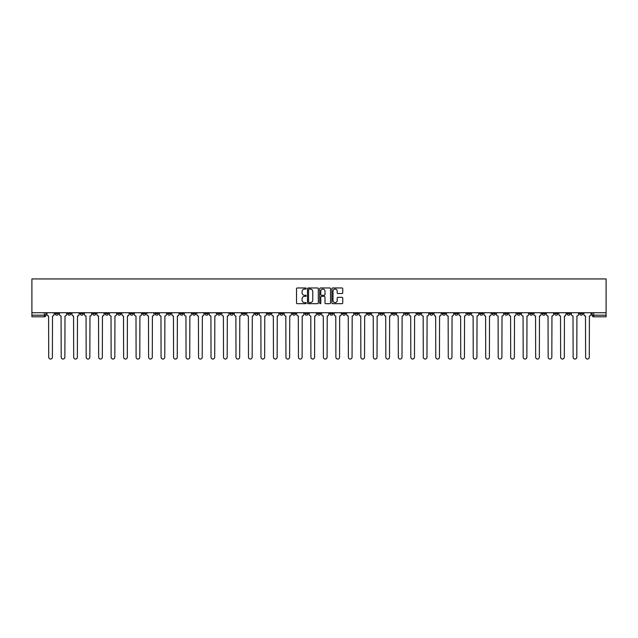 <?xml version="1.0" encoding="UTF-8"?>
<svg xmlns="http://www.w3.org/2000/svg" width="638" height="638" viewBox="0 0 638 638"><rect width="100%" height="100%" fill="white"/><g stroke="black" fill="none" stroke-linecap="round" stroke-linejoin="round"><path stroke-width="0.96" d="M306.192 288.52A0.55 0.55 0 0 0 305.642 287.969L297.3 287.969A0.79 0.79 0 0 0 296.51 288.759L296.51 302.898A0.79 0.79 0 0 0 297.3 303.688L305.642 303.688A0.55 0.55 0 0 0 306.192 303.138A0.55 0.55 0 0 0 305.642 302.587L304.565 302.587A2.512 2.512 0 0 1 302.053 300.067L302.053 298.895A2.512 2.512 0 0 1 304.565 296.375L305.642 296.375A0.55 0.55 0 0 0 306.192 295.833A0.55 0.55 0 0 0 305.642 295.282L304.565 295.282A2.512 2.512 0 0 1 302.053 292.762L302.053 291.59A2.512 2.512 0 0 1 304.565 289.07L305.642 289.07A0.55 0.55 0 0 0 306.192 288.52M467.231 312.716L467.231 313.601L470.437 313.601A1.603 1.603 0 0 1 468.834 315.196A1.603 1.603 0 0 1 467.231 313.601L467.231 312.716M392.314 312.716L392.314 313.601L395.52 313.601A1.603 1.603 0 0 1 393.917 315.196A1.603 1.603 0 0 1 392.314 313.601L392.314 312.716M379.833 312.716L379.833 313.601L383.031 313.601A1.603 1.603 0 0 1 381.428 315.196A1.603 1.603 0 0 1 379.833 313.601L379.833 312.716M304.916 312.716L304.916 313.601L308.114 313.601A1.603 1.603 0 0 1 306.511 315.196A1.603 1.603 0 0 1 304.916 313.601L304.916 312.716M292.427 312.716L292.427 313.601L295.625 313.601A1.603 1.603 0 0 1 294.03 315.196A1.603 1.603 0 0 1 292.427 313.601L292.427 312.716M279.938 312.716L279.938 313.601L283.144 313.601A1.603 1.603 0 0 1 281.541 315.196A1.603 1.603 0 0 1 279.938 313.601L279.938 312.716M254.969 312.716L254.969 313.601L258.167 313.601A1.603 1.603 0 0 1 256.572 315.196A1.603 1.603 0 0 1 254.969 313.601L254.969 312.716M229.999 313.601L229.999 312.716L229.999 313.601A1.603 1.603 0 0 0 231.594 315.196A1.603 1.603 0 0 1 229.999 313.601L233.197 313.601A1.603 1.603 0 0 1 231.594 315.196A1.603 1.603 0 0 0 233.197 313.601L233.197 312.716L233.197 313.601M217.51 313.601L217.51 312.716L217.51 313.601A1.603 1.603 0 0 0 219.113 315.196A1.603 1.603 0 0 1 217.51 313.601L220.708 313.601A1.603 1.603 0 0 1 219.113 315.196M205.021 313.601L205.021 312.716L205.021 313.601A1.603 1.603 0 0 0 206.624 315.196A1.603 1.603 0 0 1 205.021 313.601L208.227 313.601A1.603 1.603 0 0 1 206.624 315.196A1.603 1.603 0 0 0 208.227 313.601L208.227 312.716L208.227 313.601M192.54 312.716L192.54 313.601L195.738 313.601A1.603 1.603 0 0 1 194.135 315.196A1.603 1.603 0 0 1 192.54 313.601L192.54 312.716M180.052 312.716L180.052 313.601L183.258 313.601A1.603 1.603 0 0 1 181.655 315.196A1.603 1.603 0 0 1 180.052 313.601L180.052 312.716M167.563 312.716L167.563 313.601L170.769 313.601A1.603 1.603 0 0 1 169.166 315.196A1.603 1.603 0 0 1 167.563 313.601L167.563 312.716M155.082 313.601L155.082 312.716L155.082 313.601A1.603 1.603 0 0 0 156.685 315.196A1.603 1.603 0 0 1 155.082 313.601L158.28 313.601A1.603 1.603 0 0 1 156.685 315.196M130.104 313.601L130.104 312.716L130.104 313.601A1.603 1.603 0 0 0 131.707 315.196A1.603 1.603 0 0 1 130.104 313.601L133.31 313.601A1.603 1.603 0 0 1 131.707 315.196A1.603 1.603 0 0 0 133.31 313.601L133.31 312.716L133.31 313.601M117.623 313.601L117.623 312.716L117.623 313.601A1.603 1.603 0 0 0 119.226 315.196A1.603 1.603 0 0 1 117.623 313.601L120.821 313.601A1.603 1.603 0 0 1 119.226 315.196A1.603 1.603 0 0 0 120.821 313.601L120.821 312.716L120.821 313.601M105.134 313.601L105.134 312.716L105.134 313.601A1.603 1.603 0 0 0 106.737 315.196A1.603 1.603 0 0 1 105.134 313.601L108.34 313.601A1.603 1.603 0 0 1 106.737 315.196A1.603 1.603 0 0 0 108.34 313.601L108.34 312.716L108.34 313.601M92.654 313.601L92.654 312.716L92.654 313.601A1.603 1.603 0 0 0 94.249 315.196A1.603 1.603 0 0 1 92.654 313.601L95.852 313.601A1.603 1.603 0 0 1 94.249 315.196M80.165 313.601L80.165 312.716L80.165 313.601A1.603 1.603 0 0 0 81.768 315.196A1.603 1.603 0 0 1 80.165 313.601L83.363 313.601A1.603 1.603 0 0 1 81.768 315.196A1.603 1.603 0 0 0 83.363 313.601L83.363 312.716L83.363 313.601M67.676 313.601L67.676 312.716L67.676 313.601A1.603 1.603 0 0 0 69.279 315.196A1.603 1.603 0 0 1 67.676 313.601L70.882 313.601A1.603 1.603 0 0 1 69.279 315.196A1.603 1.603 0 0 0 70.882 313.601L70.882 312.716L70.882 313.601M341.96 293.512A0.79 0.79 0 0 0 342.75 292.722L342.75 288.759A0.79 0.79 0 0 0 341.96 287.969L332.693 287.969A0.79 0.79 0 0 0 331.904 288.759L331.904 302.898A0.79 0.79 0 0 0 332.693 303.688L341.96 303.688A0.79 0.79 0 0 0 342.75 302.898L342.75 298.106A0.79 0.79 0 0 0 341.96 297.324L337.996 297.324A0.79 0.79 0 0 0 337.207 298.106L337.207 300.482A2.105 2.105 0 0 1 335.109 302.587A2.105 2.105 0 0 1 333.004 300.482L333.004 291.175A2.105 2.105 0 0 1 335.109 289.07A2.105 2.105 0 0 1 337.207 291.175L337.207 292.722A0.79 0.79 0 0 0 337.996 293.512L341.96 293.512M606.1 312.716L31.9 312.716L31.9 278.942L606.1 278.942L606.1 316.799L593.691 316.799A1.603 1.603 0 0 1 592.096 315.196L606.1 315.196M318.314 288.759A0.79 0.79 0 0 0 317.525 287.969L308.258 287.969A0.79 0.79 0 0 0 307.468 288.759L307.468 302.898A0.79 0.79 0 0 0 308.258 303.688L317.525 303.688A0.79 0.79 0 0 0 318.314 302.898L318.314 288.759M320.475 287.969L329.742 287.969A0.79 0.79 0 0 1 330.532 288.759L330.532 302.898A0.79 0.79 0 0 1 329.742 303.688L325.779 303.688A0.79 0.79 0 0 1 324.989 302.898L324.989 297.164A0.79 0.79 0 0 0 324.208 296.375L321.576 296.375A0.79 0.79 0 0 0 320.786 297.164L320.786 303.138A0.55 0.55 0 0 1 320.236 303.688A0.55 0.55 0 0 1 319.686 303.138L319.686 288.759A0.79 0.79 0 0 1 320.475 287.969M592.096 312.716L592.096 315.196M45.904 312.716L45.904 315.196L45.904 312.716M44.309 312.716L44.309 316.799L31.9 316.799L31.9 315.196L45.904 315.196A1.603 1.603 0 0 1 44.309 316.799A1.603 1.603 0 0 0 45.904 315.196M31.9 312.716L31.9 315.196M582.805 312.716L582.805 313.601A1.603 1.603 0 0 1 581.21 315.196A1.603 1.603 0 0 1 579.607 313.601L582.805 313.601M579.607 312.716L579.607 313.601M570.324 312.716L570.324 313.601A1.603 1.603 0 0 1 568.721 315.196A1.603 1.603 0 0 1 567.118 313.601A1.603 1.603 0 0 0 568.721 315.196A1.603 1.603 0 0 0 570.324 313.601L567.118 313.601L567.118 312.716M557.835 312.716L557.835 313.601A1.603 1.603 0 0 1 556.232 315.196A1.603 1.603 0 0 1 554.637 313.601L557.835 313.601M554.637 312.716L554.637 313.601M545.346 312.716L545.346 313.601A1.603 1.603 0 0 1 543.751 315.196A1.603 1.603 0 0 1 542.148 313.601L545.346 313.601M542.148 312.716L542.148 313.601M532.866 313.601L532.866 312.716L532.866 313.601A1.603 1.603 0 0 1 531.263 315.196A1.603 1.603 0 0 1 529.66 313.601L532.866 313.601A1.603 1.603 0 0 1 531.263 315.196M529.66 312.716L529.66 313.601M520.377 312.716L520.377 313.601A1.603 1.603 0 0 1 518.774 315.196A1.603 1.603 0 0 1 517.179 313.601A1.603 1.603 0 0 0 518.774 315.196M517.179 312.716L517.179 313.601L520.377 313.601M507.896 312.716L507.896 313.601A1.603 1.603 0 0 1 506.293 315.196A1.603 1.603 0 0 1 504.69 313.601L507.896 313.601A1.603 1.603 0 0 1 506.293 315.196M504.69 312.716L504.69 313.601M495.407 312.716L495.407 313.601A1.603 1.603 0 0 1 493.804 315.196A1.603 1.603 0 0 1 492.201 313.601A1.603 1.603 0 0 0 493.804 315.196M492.201 312.716L492.201 313.601L495.407 313.601M482.918 312.716L482.918 313.601A1.603 1.603 0 0 1 481.315 315.196A1.603 1.603 0 0 1 479.72 313.601L482.918 313.601M479.72 312.716L479.72 313.601M470.437 312.716L470.437 313.601A1.603 1.603 0 0 1 468.834 315.196M457.948 312.716L457.948 313.601A1.603 1.603 0 0 1 456.345 315.196A1.603 1.603 0 0 1 454.742 313.601L457.948 313.601M454.742 312.716L454.742 313.601M445.46 312.716L445.46 313.601A1.603 1.603 0 0 1 443.865 315.196A1.603 1.603 0 0 1 442.262 313.601L445.46 313.601M442.262 312.716L442.262 313.601M432.979 312.716L432.979 313.601A1.603 1.603 0 0 1 431.376 315.196A1.603 1.603 0 0 1 429.773 313.601A1.603 1.603 0 0 0 431.376 315.196M429.773 312.716L429.773 313.601L432.979 313.601M420.49 312.716L420.49 313.601A1.603 1.603 0 0 1 418.887 315.196A1.603 1.603 0 0 1 417.292 313.601L420.49 313.601M417.292 312.716L417.292 313.601M408.001 312.716L408.001 313.601A1.603 1.603 0 0 1 406.406 315.196A1.603 1.603 0 0 1 404.803 313.601L408.001 313.601M404.803 312.716L404.803 313.601M395.52 312.716L395.52 313.601M383.031 312.716L383.031 313.601L383.031 312.716M370.542 312.716L370.542 313.601A1.603 1.603 0 0 1 368.947 315.196A1.603 1.603 0 0 1 367.344 313.601L370.542 313.601M367.344 312.716L367.344 313.601M358.062 312.716L358.062 313.601A1.603 1.603 0 0 1 356.459 315.196A1.603 1.603 0 0 1 354.856 313.601L358.062 313.601M354.856 312.716L354.856 313.601M345.573 312.716L345.573 313.601A1.603 1.603 0 0 1 343.97 315.196A1.603 1.603 0 0 1 342.375 313.601L345.573 313.601M342.375 312.716L342.375 313.601M333.084 312.716L333.084 313.601A1.603 1.603 0 0 1 331.489 315.196A1.603 1.603 0 0 1 329.886 313.601L333.084 313.601M329.886 312.716L329.886 313.601M320.603 312.716L320.603 313.601A1.603 1.603 0 0 1 319 315.196A1.603 1.603 0 0 1 317.397 313.601L320.603 313.601M317.397 312.716L317.397 313.601M308.114 312.716L308.114 313.601A1.603 1.603 0 0 1 306.511 315.196M295.625 312.716L295.625 313.601M283.144 313.601L283.144 312.716L283.144 313.601A1.603 1.603 0 0 1 281.541 315.196M270.656 312.716L270.656 313.601A1.603 1.603 0 0 1 269.053 315.196A1.603 1.603 0 0 1 267.458 313.601A1.603 1.603 0 0 0 269.053 315.196A1.603 1.603 0 0 0 270.656 313.601L267.458 313.601L267.458 312.716M258.167 313.601L258.167 312.716L258.167 313.601A1.603 1.603 0 0 1 256.572 315.196M245.686 312.716L245.686 313.601A1.603 1.603 0 0 1 244.083 315.196A1.603 1.603 0 0 1 242.48 313.601A1.603 1.603 0 0 0 244.083 315.196M242.48 312.716L242.48 313.601L245.686 313.601M220.708 312.716L220.708 313.601L220.708 312.716M195.738 313.601L195.738 312.716L195.738 313.601A1.603 1.603 0 0 1 194.135 315.196M183.258 313.601L183.258 312.716L183.258 313.601A1.603 1.603 0 0 1 181.655 315.196M170.769 313.601L170.769 312.716L170.769 313.601A1.603 1.603 0 0 1 169.166 315.196M158.28 312.716L158.28 313.601L158.28 312.716M145.799 313.601L145.799 312.716L145.799 313.601A1.603 1.603 0 0 1 144.196 315.196A1.603 1.603 0 0 1 142.593 313.601L145.799 313.601A1.603 1.603 0 0 1 144.196 315.196M142.593 312.716L142.593 313.601M95.852 312.716L95.852 313.601L95.852 312.716M58.393 312.716L58.393 313.601A1.603 1.603 0 0 1 56.79 315.196A1.603 1.603 0 0 1 55.195 313.601A1.603 1.603 0 0 0 56.79 315.196A1.603 1.603 0 0 0 58.393 313.601L58.393 312.716M55.195 312.716L55.195 313.601L58.393 313.601M309.119 289.07A0.55 0.55 0 0 0 308.569 289.62L308.569 302.037A0.55 0.55 0 0 0 309.119 302.587L310.259 302.587A2.512 2.512 0 0 0 312.772 300.067L312.772 291.59A2.512 2.512 0 0 0 310.259 289.07L309.119 289.07M324.989 291.215A2.105 2.105 0 0 0 322.892 289.11A2.105 2.105 0 0 0 320.786 291.215L320.786 294.493A0.79 0.79 0 0 0 321.576 295.282L324.208 295.282A0.79 0.79 0 0 0 324.989 294.493L324.989 291.215M46.989 312.716L46.989 314.398A1.603 1.603 0 0 0 48.592 316.001L48.711 357.216A1.842 1.842 0 0 0 50.546 359.058A1.842 1.842 0 0 0 52.388 357.216L52.507 316.001A1.603 1.603 0 0 0 54.11 314.398L54.11 312.716M59.47 312.716L59.47 314.398A1.603 1.603 0 0 0 61.073 316.001L61.192 357.216A1.842 1.842 0 0 0 63.034 359.058A1.842 1.842 0 0 0 64.877 357.216L64.996 316.001A1.603 1.603 0 0 0 66.599 314.398L66.599 312.716M71.958 312.716L71.958 314.398A1.603 1.603 0 0 0 73.561 316.001L73.681 357.216A1.842 1.842 0 0 0 75.523 359.058A1.842 1.842 0 0 0 77.365 357.216L77.485 316.001A1.603 1.603 0 0 0 79.08 314.398L79.08 312.716M84.447 312.716L84.447 314.398A1.603 1.603 0 0 0 86.05 316.001L86.17 357.216A1.842 1.842 0 0 0 88.004 359.058A1.842 1.842 0 0 0 89.846 357.216L89.966 316.001A1.603 1.603 0 0 0 91.569 314.398L91.569 312.716M96.928 312.716L96.928 314.398A1.603 1.603 0 0 0 98.531 316.001L98.651 357.216A1.842 1.842 0 0 0 100.493 359.058A1.842 1.842 0 0 0 102.335 357.216L102.455 316.001A1.603 1.603 0 0 0 104.058 314.398L104.058 312.716M109.417 312.716L109.417 314.398A1.603 1.603 0 0 0 111.02 316.001L111.14 357.216A1.842 1.842 0 0 0 112.982 359.058A1.842 1.842 0 0 0 114.824 357.216L114.944 316.001A1.603 1.603 0 0 0 116.539 314.398L116.539 312.716M121.906 312.716L121.906 314.398A1.603 1.603 0 0 0 123.501 316.001L123.628 357.216A1.842 1.842 0 0 0 125.463 359.058A1.842 1.842 0 0 0 127.305 357.216L127.425 316.001A1.603 1.603 0 0 0 129.028 314.398L129.028 312.716M134.387 312.716L134.387 314.398A1.603 1.603 0 0 0 135.99 316.001L136.109 357.216A1.842 1.842 0 0 0 137.952 359.058A1.842 1.842 0 0 0 139.794 357.216L139.913 316.001A1.603 1.603 0 0 0 141.516 314.398L141.516 312.716M146.876 312.716L146.876 314.398A1.603 1.603 0 0 0 148.479 316.001L148.598 357.216A1.842 1.842 0 0 0 150.44 359.058A1.842 1.842 0 0 0 152.283 357.216L152.402 316.001A1.603 1.603 0 0 0 153.997 314.398L153.997 312.716M159.364 312.716L159.364 314.398A1.603 1.603 0 0 0 160.959 316.001L161.079 357.216A1.842 1.842 0 0 0 162.921 359.058A1.842 1.842 0 0 0 164.763 357.216L164.883 316.001A1.603 1.603 0 0 0 166.486 314.398L166.486 312.716M171.845 312.716L171.845 314.398A1.603 1.603 0 0 0 173.448 316.001L173.568 357.216A1.842 1.842 0 0 0 175.41 359.058A1.842 1.842 0 0 0 177.252 357.216L177.372 316.001A1.603 1.603 0 0 0 178.975 314.398L178.975 312.716M184.334 312.716L184.334 314.398A1.603 1.603 0 0 0 185.937 316.001L186.057 357.216A1.842 1.842 0 0 0 187.899 359.058A1.842 1.842 0 0 0 189.733 357.216L189.861 316.001A1.603 1.603 0 0 0 191.456 314.398L191.456 312.716M196.823 312.716L196.823 314.398A1.603 1.603 0 0 0 198.418 316.001L198.538 357.216A1.842 1.842 0 0 0 200.38 359.058A1.842 1.842 0 0 0 202.222 357.216L202.342 316.001A1.603 1.603 0 0 0 203.945 314.398L203.945 312.716M209.304 312.716L209.304 314.398A1.603 1.603 0 0 0 210.907 316.001L211.026 357.216A1.842 1.842 0 0 0 212.869 359.058A1.842 1.842 0 0 0 214.711 357.216L214.831 316.001A1.603 1.603 0 0 0 216.434 314.398L216.434 312.716M221.793 312.716L221.793 314.398A1.603 1.603 0 0 0 223.396 316.001L223.515 357.216A1.842 1.842 0 0 0 225.358 359.058A1.842 1.842 0 0 0 227.192 357.216L227.311 316.001A1.603 1.603 0 0 0 228.914 314.398L228.914 312.716M234.282 312.716L234.282 314.398A1.603 1.603 0 0 0 235.877 316.001L235.996 357.216A1.842 1.842 0 0 0 237.838 359.058A1.842 1.842 0 0 0 239.681 357.216L239.8 316.001A1.603 1.603 0 0 0 241.403 314.398L241.403 312.716M246.762 312.716L246.762 314.398A1.603 1.603 0 0 0 248.365 316.001L248.485 357.216A1.842 1.842 0 0 0 250.327 359.058A1.842 1.842 0 0 0 252.169 357.216L252.289 316.001A1.603 1.603 0 0 0 253.892 314.398L253.892 312.716M259.251 312.716L259.251 314.398A1.603 1.603 0 0 0 260.854 316.001L260.974 357.216A1.842 1.842 0 0 0 262.816 359.058A1.842 1.842 0 0 0 264.65 357.216L264.77 316.001A1.603 1.603 0 0 0 266.373 314.398L266.373 312.716M271.74 312.716L271.74 314.398A1.603 1.603 0 0 0 273.335 316.001L273.455 357.216A1.842 1.842 0 0 0 275.297 359.058A1.842 1.842 0 0 0 277.139 357.216L277.259 316.001A1.603 1.603 0 0 0 278.862 314.398L278.862 312.716M284.221 312.716L284.221 314.398A1.603 1.603 0 0 0 285.824 316.001L285.944 357.216A1.842 1.842 0 0 0 287.786 359.058A1.842 1.842 0 0 0 289.628 357.216L289.748 316.001A1.603 1.603 0 0 0 291.343 314.398L291.343 312.716M296.71 312.716L296.71 314.398A1.603 1.603 0 0 0 298.313 316.001L298.432 357.216A1.842 1.842 0 0 0 300.275 359.058A1.842 1.842 0 0 0 302.109 357.216L302.229 316.001A1.603 1.603 0 0 0 303.832 314.398L303.832 312.716M309.199 312.716L309.199 314.398A1.603 1.603 0 0 0 310.794 316.001L310.913 357.216A1.842 1.842 0 0 0 312.756 359.058A1.842 1.842 0 0 0 314.598 357.216L314.717 316.001A1.603 1.603 0 0 0 316.32 314.398L316.32 312.716M321.68 312.716L321.68 314.398A1.603 1.603 0 0 0 323.283 316.001L323.402 357.216A1.842 1.842 0 0 0 325.244 359.058A1.842 1.842 0 0 0 327.087 357.216L327.206 316.001A1.603 1.603 0 0 0 328.801 314.398L328.801 312.716M334.168 312.716L334.168 314.398A1.603 1.603 0 0 0 335.771 316.001L335.891 357.216A1.842 1.842 0 0 0 337.725 359.058A1.842 1.842 0 0 0 339.568 357.216L339.687 316.001A1.603 1.603 0 0 0 341.29 314.398L341.29 312.716M346.657 312.716L346.657 314.398A1.603 1.603 0 0 0 348.252 316.001L348.372 357.216A1.842 1.842 0 0 0 350.214 359.058A1.842 1.842 0 0 0 352.056 357.216L352.176 316.001A1.603 1.603 0 0 0 353.779 314.398L353.779 312.716M359.138 312.716L359.138 314.398A1.603 1.603 0 0 0 360.741 316.001L360.861 357.216A1.842 1.842 0 0 0 362.703 359.058A1.842 1.842 0 0 0 364.545 357.216L364.665 316.001A1.603 1.603 0 0 0 366.26 314.398L366.26 312.716M371.627 312.716L371.627 314.398A1.603 1.603 0 0 0 373.23 316.001L373.35 357.216A1.842 1.842 0 0 0 375.184 359.058A1.842 1.842 0 0 0 377.026 357.216L377.146 316.001A1.603 1.603 0 0 0 378.749 314.398L378.749 312.716M384.108 312.716L384.108 314.398A1.603 1.603 0 0 0 385.711 316.001L385.831 357.216A1.842 1.842 0 0 0 387.673 359.058A1.842 1.842 0 0 0 389.515 357.216L389.635 316.001A1.603 1.603 0 0 0 391.238 314.398L391.238 312.716M396.597 312.716L396.597 314.398A1.603 1.603 0 0 0 398.2 316.001L398.319 357.216A1.842 1.842 0 0 0 400.162 359.058A1.842 1.842 0 0 0 402.004 357.216L402.123 316.001A1.603 1.603 0 0 0 403.718 314.398L403.718 312.716M409.086 312.716L409.086 314.398A1.603 1.603 0 0 0 410.689 316.001L410.808 357.216A1.842 1.842 0 0 0 412.642 359.058A1.842 1.842 0 0 0 414.485 357.216L414.604 316.001A1.603 1.603 0 0 0 416.207 314.398L416.207 312.716M421.566 312.716L421.566 314.398A1.603 1.603 0 0 0 423.169 316.001L423.289 357.216A1.842 1.842 0 0 0 425.131 359.058A1.842 1.842 0 0 0 426.974 357.216L427.093 316.001A1.603 1.603 0 0 0 428.696 314.398L428.696 312.716M434.055 312.716L434.055 314.398A1.603 1.603 0 0 0 435.658 316.001L435.778 357.216A1.842 1.842 0 0 0 437.62 359.058A1.842 1.842 0 0 0 439.462 357.216L439.582 316.001A1.603 1.603 0 0 0 441.177 314.398L441.177 312.716M446.544 312.716L446.544 314.398A1.603 1.603 0 0 0 448.139 316.001L448.267 357.216A1.842 1.842 0 0 0 450.101 359.058A1.842 1.842 0 0 0 451.943 357.216L452.063 316.001A1.603 1.603 0 0 0 453.666 314.398L453.666 312.716M459.025 312.716L459.025 314.398A1.603 1.603 0 0 0 460.628 316.001L460.748 357.216A1.842 1.842 0 0 0 462.59 359.058A1.842 1.842 0 0 0 464.432 357.216L464.552 316.001A1.603 1.603 0 0 0 466.155 314.398L466.155 312.716M471.514 312.716L471.514 314.398A1.603 1.603 0 0 0 473.117 316.001L473.236 357.216A1.842 1.842 0 0 0 475.079 359.058A1.842 1.842 0 0 0 476.921 357.216L477.041 316.001A1.603 1.603 0 0 0 478.636 314.398L478.636 312.716M484.003 312.716L484.003 314.398A1.603 1.603 0 0 0 485.598 316.001L485.717 357.216A1.842 1.842 0 0 0 487.56 359.058A1.842 1.842 0 0 0 489.402 357.216L489.521 316.001A1.603 1.603 0 0 0 491.124 314.398L491.124 312.716M496.484 312.716L496.484 314.398A1.603 1.603 0 0 0 498.087 316.001L498.206 357.216A1.842 1.842 0 0 0 500.048 359.058A1.842 1.842 0 0 0 501.891 357.216L502.01 316.001A1.603 1.603 0 0 0 503.613 314.398L503.613 312.716M508.972 312.716L508.972 314.398A1.603 1.603 0 0 0 510.575 316.001L510.695 357.216A1.842 1.842 0 0 0 512.537 359.058A1.842 1.842 0 0 0 514.372 357.216L514.499 316.001A1.603 1.603 0 0 0 516.094 314.398L516.094 312.716M521.461 312.716L521.461 314.398A1.603 1.603 0 0 0 523.056 316.001L523.176 357.216A1.842 1.842 0 0 0 525.018 359.058A1.842 1.842 0 0 0 526.86 357.216L526.98 316.001A1.603 1.603 0 0 0 528.583 314.398L528.583 312.716M533.942 312.716L533.942 314.398A1.603 1.603 0 0 0 535.545 316.001L535.665 357.216A1.842 1.842 0 0 0 537.507 359.058A1.842 1.842 0 0 0 539.349 357.216L539.469 316.001A1.603 1.603 0 0 0 541.072 314.398L541.072 312.716M546.431 312.716L546.431 314.398A1.603 1.603 0 0 0 548.034 316.001L548.154 357.216A1.842 1.842 0 0 0 549.996 359.058A1.842 1.842 0 0 0 551.83 357.216L551.95 316.001A1.603 1.603 0 0 0 553.553 314.398L553.553 312.716M558.92 312.716L558.92 314.398A1.603 1.603 0 0 0 560.515 316.001L560.635 357.216A1.842 1.842 0 0 0 562.477 359.058A1.842 1.842 0 0 0 564.319 357.216L564.439 316.001A1.603 1.603 0 0 0 566.042 314.398L566.042 312.716M571.401 312.716L571.401 314.398A1.603 1.603 0 0 0 573.004 316.001L573.123 357.216A1.842 1.842 0 0 0 574.966 359.058A1.842 1.842 0 0 0 576.808 357.216L576.927 316.001A1.603 1.603 0 0 0 578.53 314.398L578.53 312.716M583.89 312.716L583.89 314.398A1.603 1.603 0 0 0 585.493 316.001L585.612 357.216A1.842 1.842 0 0 0 587.454 359.058A1.842 1.842 0 0 0 589.289 357.216L589.408 316.001A1.603 1.603 0 0 0 591.011 314.398L591.011 312.716M593.691 312.716L593.691 316.799"/></g></svg>

